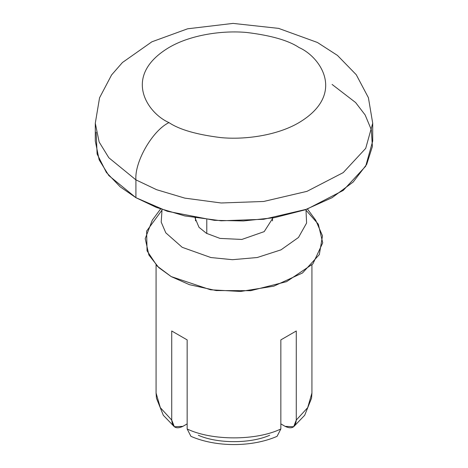 <?xml version="1.0" encoding="UTF-8"?>
<svg xmlns="http://www.w3.org/2000/svg" width="468" height="468" viewBox="0 0 468 468"><rect width="100%" height="100%" fill="white"/><g stroke="black" fill="none" stroke-linecap="round" stroke-linejoin="round"><path stroke-width="0.7" d="M195.045 217.918L198.988 227.284L206.446 233.316L220.018 238.411L241.874 239.44L264.204 231.625L272.955 217.918L264.204 231.625L241.874 239.44L220.018 238.411L206.446 233.316L198.988 227.284L195.045 217.918M285.117 426.354L280.847 423.885L285.117 426.354C291.851 429.525 295.571 427.43 296.273 420.071L293.652 426.752L285.117 426.354M187.153 428.975L187.153 339.897L171.727 330.987L171.727 420.071C172.417 427.424 176.138 429.525 182.883 426.354L187.153 423.885L182.883 426.354L174.348 426.752L171.727 420.071L160.308 407.646L156.072 393.021L160.308 407.646L171.727 420.071L171.727 330.987L187.153 339.897L187.153 428.975L190.944 436.351C216.111 447.309 251.889 447.309 277.056 436.351L280.847 428.975C256.341 440.838 211.659 440.838 187.153 428.975C211.659 440.838 256.341 440.838 280.847 428.975L280.847 339.897L296.273 330.987L296.273 420.071L307.692 407.646L311.928 393.021L307.692 407.646L296.273 420.071L296.273 330.987L280.847 339.897L280.847 428.975M269.685 435.258C250.456 443.781 217.544 443.781 198.315 435.258M162.033 209.518L161.203 222.113L165.789 232.824L182.204 247.315L210.863 257.535L232.45 259.693L257.236 257.517L280.999 249.848L298.49 237.463L306.599 223.055L305.967 209.518L306.599 223.055L298.49 237.463L280.999 249.848L257.236 257.517L232.45 259.693L210.863 257.535L182.204 247.315L165.789 232.824L161.203 222.113L162.033 209.518M306.259 210.483L318.334 224.195L322.727 242.839L312.864 263.929L286.574 281.66L250.725 290.686L216.181 290.564L189.417 284.679L171.183 276.582L157.248 266.146L147.057 250.848L146.613 231.093L161.741 210.483M160.571 208.997L152.305 220.171L145.215 238.616L148.882 255.001L158.827 267.649L171.183 276.582L210.541 289.786L240.575 291.465L273.786 286.176L302.498 272.973L319.328 254.592L322.493 235.819L315.695 220.171L307.429 208.997M168.977 122.604C179.414 129.63 196.753 134.638 220.995 137.621C244.939 139.92 277.208 135.498 299.023 122.604C346.261 94.308 320.656 56.997 299.023 47.525C288.586 40.5 271.247 35.498 247.005 32.508C223.06 30.209 190.792 34.632 168.977 47.525C121.738 75.822 147.344 113.133 168.977 122.604C147.344 113.133 121.738 75.822 168.977 47.525C190.792 34.632 223.06 30.209 247.005 32.508C271.247 35.498 288.586 40.5 299.023 47.525C320.656 56.997 346.261 94.308 299.023 122.604C277.208 135.498 244.939 139.92 220.995 137.621C196.753 134.638 179.414 129.63 168.977 122.604C152.621 130.344 134.439 161.834 135.919 179.87L156.587 189.692L184.831 198.128L221.148 202.983L263.665 201.474L306.996 191.342L343.219 172.61L365.707 148.368L372.709 123.242L365.707 148.368L343.219 172.61L306.996 191.342L263.665 201.474L221.148 202.983L184.831 198.128L156.587 189.692L135.919 179.87C134.439 161.834 152.621 130.344 168.977 122.604M95.291 123.242L99.152 142.015L108.833 157.757L135.919 179.87L108.833 157.757L99.152 142.015L95.291 123.242L95.291 141.061L99.152 159.828L108.833 175.57L135.919 197.683L156.587 207.511L184.831 215.941L221.148 220.797L263.665 219.287L306.996 209.155L343.219 190.423L365.707 166.187L372.709 141.061L372.709 123.242L368.41 97.707L356.271 74.745L337.451 55.405L317.409 42.471L278.6 28.378L233.058 23.4L187.609 28.8L151.848 41.822L122.441 62.519L111.595 74.933L99.549 97.818L95.291 123.242M135.919 179.87L135.919 197.683L135.919 179.87M332.081 84.433L355.621 102.55L365.145 114.97L371.317 129.735L372.388 146.49L366.701 164.373L353.205 182.005L332.081 197.683L304.92 209.88L274.388 217.673L243.407 220.954L214.385 220.334L167.304 211.279L135.919 197.683L120.235 186.872L106.365 172.417L97.11 153.99L96.151 132.151M206.78 219.586L206.78 233.509L206.78 219.586M311.928 264.941L311.928 393.021L311.559 398.18L304.686 415.274L293.658 426.752M156.072 264.941L156.072 393.021L156.441 398.18L163.314 415.274L174.342 426.752M195.507 217.994L195.507 220.884M272.493 217.994L272.493 220.884"/></g></svg>
